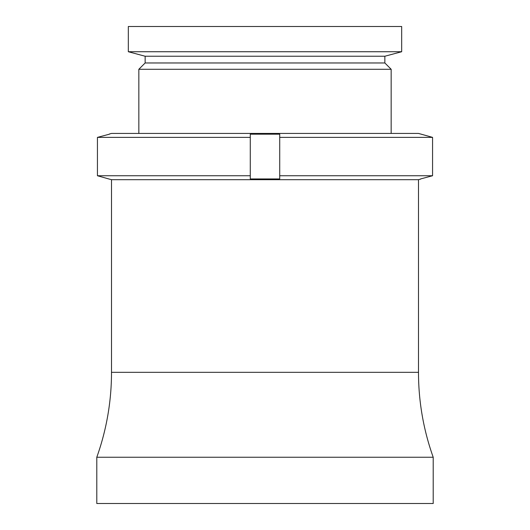 <?xml version="1.0" encoding="UTF-8"?>
<svg xmlns="http://www.w3.org/2000/svg" width="530" height="530" viewBox="0 0 530 530"><rect width="100%" height="100%" fill="white"/><g stroke="black" fill="none" stroke-linecap="round" stroke-linejoin="round"><path stroke-width="0.79" d="M418.495 179.69L111.505 179.69L111.505 372.325L418.495 372.325L418.495 179.69L420.595 179.127M111.505 372.325A252.32 252.32 0 0 1 96.791 457.244L433.209 457.244A252.32 252.32 0 0 1 418.495 372.325M96.791 457.244L96.791 503.5L433.209 503.5L433.209 457.244M109.405 133.997L111.505 133.434L418.495 133.434L432.566 137.376L432.566 175.748L420.595 178.941L432.566 175.748L279.721 175.748L279.721 178.941L250.279 178.941L250.279 175.748L97.434 175.748L109.405 179.127L97.434 175.748L97.434 137.376L250.279 137.376L250.279 175.748M97.434 137.376L109.405 134.183L97.434 137.376L97.434 175.748M420.595 133.997L432.566 137.376L279.721 137.376L279.721 134.183L250.279 134.183L250.279 137.376M111.505 179.69L109.405 179.127M279.721 137.376L279.721 175.748M145.147 62.971L384.853 62.971L391.16 69.278L138.84 69.278L145.147 62.971L145.147 56.24L384.853 56.24L401.674 51.735L401.674 26.5L128.326 26.5L128.326 51.735L401.674 51.735M138.84 133.434L138.84 69.278M145.147 56.24L128.326 51.735M391.16 133.434L391.16 69.278M384.853 62.971L384.853 56.24"/></g></svg>
